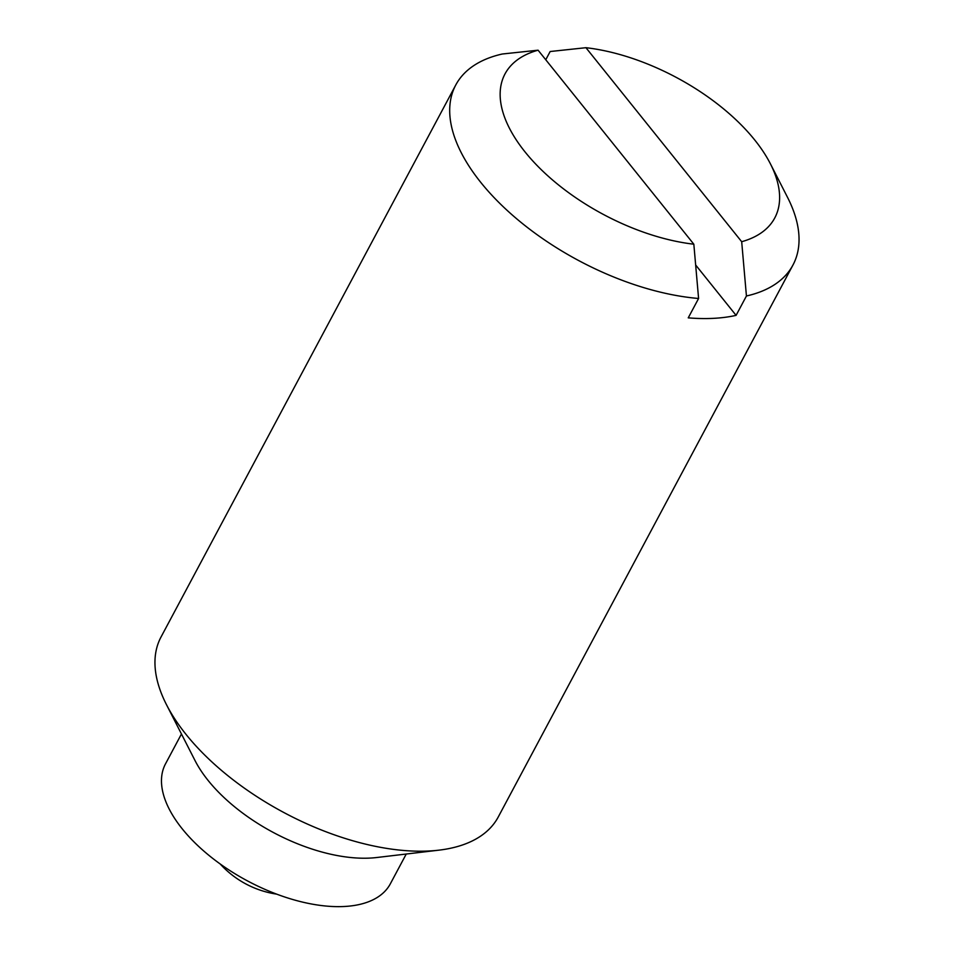 <?xml version="1.0" encoding="UTF-8"?>
<svg xmlns="http://www.w3.org/2000/svg" width="954" height="954" viewBox="0 0 954 954"><rect width="100%" height="100%" fill="white"/><g stroke="black" fill="none" stroke-linecap="round" stroke-linejoin="round"><path stroke-width="1.43" d="M585.935 47.7L741.687 241.708A152.89 77.596 28.1 0 0 770.403 163.826A152.89 77.596 28.1 0 0 585.935 47.7L550.16 51.516L545.76 59.756M455.773 84.978A191.122 96.998 28.1 0 1 502.305 54.008L538.08 50.192A152.89 77.596 28.1 0 0 525.046 151.924A152.89 77.596 28.1 0 0 693.832 244.2L698.59 298.483A191.122 96.998 28.1 0 1 480.828 182.464A191.122 96.998 28.1 0 1 455.773 84.978L161.035 636.986A191.122 96.998 28.1 0 0 166.473 704.66A191.122 96.998 28.1 0 0 186.09 734.473A191.122 96.998 28.1 0 0 438.959 850.157A191.122 96.998 28.1 0 0 498.226 817.029L792.965 265.021A191.122 96.998 28.1 0 0 787.527 197.347L770.403 163.826M698.59 298.483L688.239 317.849A191.122 96.998 28.1 0 0 736.094 315.369L746.433 295.99A191.122 96.998 28.1 0 0 792.965 265.021M695.681 265.021L736.094 315.369M538.08 50.192L693.832 244.2M746.433 295.99L741.687 241.708M166.473 704.66L195.01 760.529A127.419 64.669 28.1 0 0 208.079 780.408A127.419 64.669 28.1 0 0 376.663 857.527L438.959 850.157M181.451 733.996L165.519 763.832A127.419 64.669 28.1 0 0 182.226 828.823A127.419 64.669 28.1 0 0 297.72 900.886A127.419 64.669 28.1 0 0 390.317 883.857L406.249 854.021M220.195 863.978A95.555 95.555 0 0 0 276.672 894.136"/></g></svg>
